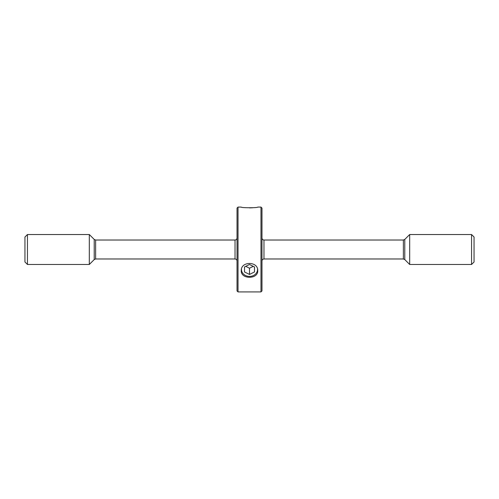 <?xml version="1.0" encoding="UTF-8"?>
<svg xmlns="http://www.w3.org/2000/svg" width="499" height="499" viewBox="0 0 499 499"><rect width="100%" height="100%" fill="white"/><g stroke="black" fill="none" stroke-linecap="round" stroke-linejoin="round"><path stroke-width="0.75" d="M471.555 234.53L471.555 264.47L474.05 261.975L474.05 237.025L471.555 234.53L409.679 234.53L409.679 264.47L404.776 259.567L404.776 239.433L409.679 234.53M95.64 258.981L95.64 240.019L235.029 240.019L235.029 258.981L95.64 258.981L94.224 259.567L89.321 264.47L89.321 234.53L27.445 234.53L27.445 264.47L24.95 261.975L24.95 237.025L27.445 234.53M261.975 208.083L261.975 290.917L260.977 291.915L260.977 207.085L261.975 208.083M238.023 291.915L237.025 290.917L237.025 208.083L238.023 207.085L238.023 291.915L260.977 291.915M257.733 270.708C258.245 261.083 240.768 261.058 241.267 270.708C240.755 279.465 258.239 279.471 257.733 270.708M252.656 207.771L249.594 207.89M238.023 207.085L241.267 207.085C240.755 207.958 258.239 207.958 257.733 207.085L260.977 207.085M241.479 269.086A8.034 6.955 180 0 0 242.545 272.941A8.034 6.955 180 0 0 251.789 276.128A8.034 6.955 180 0 0 257.521 269.086M254.49 266.965L249.5 264.47L244.51 266.965L244.51 271.955L249.5 274.45L254.49 271.955L254.49 266.965L254.49 271.955M253.243 266.341L249.5 268.213L249.5 274.45M249.5 268.213L245.758 266.341M244.51 266.965L244.51 271.955M404.776 259.567L403.36 258.981L403.36 240.019L263.971 240.019C262.767 239.913 262.106 239.246 261.975 238.023M403.36 258.981L263.971 258.981L263.971 240.019M94.224 259.567L94.224 239.433L89.321 234.53M263.971 258.981C262.767 259.087 262.106 259.754 261.975 260.977M235.029 258.981C236.233 259.087 236.894 259.754 237.025 260.977M89.321 264.47L27.445 264.47M95.64 240.019L94.224 239.433M235.029 240.019C236.233 239.913 236.894 239.246 237.025 238.023M404.776 239.433L403.36 240.019M471.555 264.47L409.679 264.47"/></g></svg>

